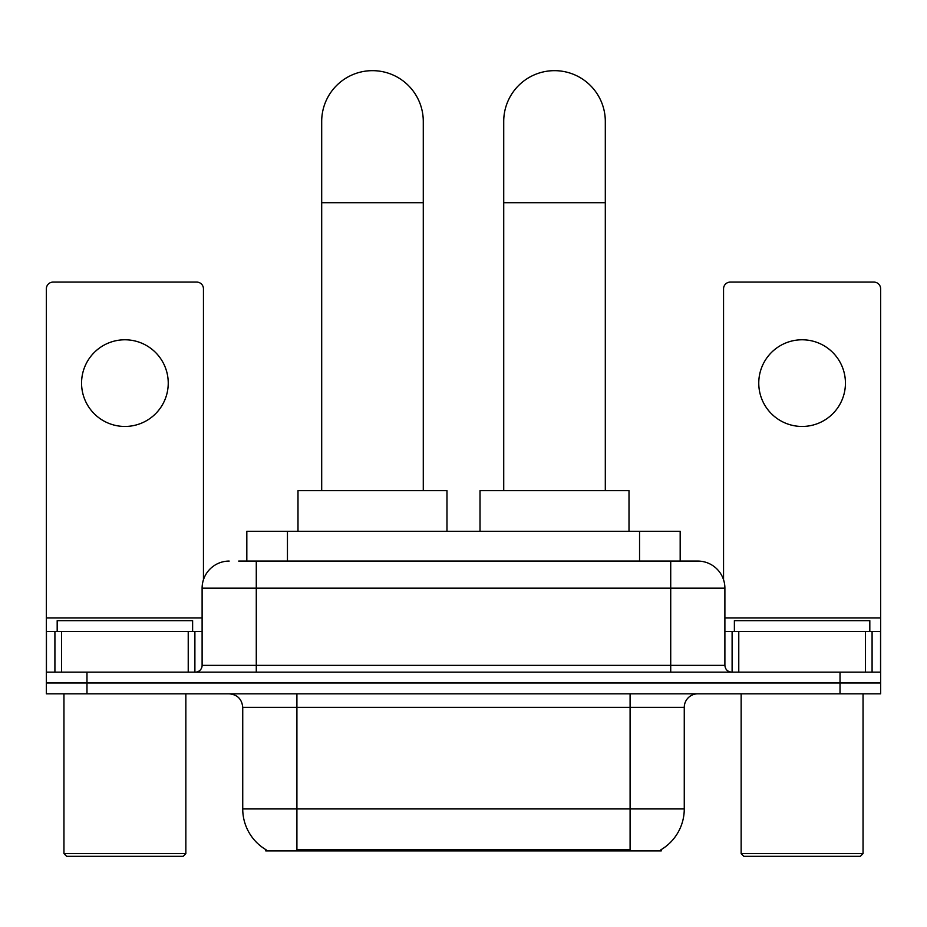 <?xml version="1.0" encoding="UTF-8"?>
<svg xmlns="http://www.w3.org/2000/svg" width="927" height="927" viewBox="0 0 927 927"><rect width="100%" height="100%" fill="white"/><g stroke="black" fill="none" stroke-linecap="round" stroke-linejoin="round"><path stroke-width="1.39" d="M246.825 561.078L246.825 531.287L680.175 531.287L680.175 561.078M661.241 849.584L661.241 850.916L265.759 850.916L265.759 849.584M266.165 849.827A47.404 47.404 0 0 1 242.735 808.935L296.907 808.935L296.907 849.827L630.093 849.827L630.093 808.935L684.265 808.935L684.265 707.359A13.546 13.546 0 0 1 697.811 693.813M242.735 808.935L242.735 707.359C241.935 699.132 237.416 694.613 229.189 693.813M660.835 849.827A47.404 47.404 0 0 0 684.265 808.935M86.976 693.813L880.65 693.813L880.65 682.979L46.35 682.979L46.35 693.813L86.976 693.813L86.976 682.979L46.35 682.979L46.35 631.507L61.588 631.507L61.588 672.145M239.293 561.078L697.811 561.078A27.092 27.092 0 0 1 724.891 588.17L724.891 665.366C725.296 669.479 727.556 671.739 731.67 672.145M238.679 561.078L256.281 561.078L256.281 588.17L202.109 588.17L202.109 665.366A6.767 6.767 0 0 1 195.33 672.145M229.189 561.078A27.092 27.092 0 0 0 202.109 588.17M840.024 693.813L840.024 682.979L880.65 682.979L880.65 631.507L880.65 672.145L46.35 672.145M840.024 672.145L840.024 682.979L86.976 682.979L86.976 672.145M724.891 588.17L670.719 588.17L670.719 561.078L697.811 561.078M124.902 339.78A43.337 43.337 0 0 0 81.564 383.118A43.337 43.337 0 0 0 124.902 426.455A43.337 43.337 0 0 0 168.239 383.118A43.337 43.337 0 0 0 124.902 339.78M188.227 672.145L188.227 631.507L61.588 631.507M203.453 579.711L203.453 288.853A6.767 6.767 0 0 0 196.686 282.086L53.117 282.086A6.767 6.767 0 0 0 46.35 288.853L46.35 631.507M188.227 631.507L202.109 631.507M183.14 856.339L66.663 856.339L63.951 853.628L185.852 853.628L183.14 856.339M63.951 693.813L63.951 853.628M185.852 693.813L185.852 853.628M192.619 631.507L192.619 620.673L57.184 620.673L57.184 631.507M321.692 490.661L321.692 121.449A50.788 50.788 0 0 1 372.48 70.661A50.788 50.788 0 0 1 423.28 121.449A50.788 50.788 0 0 0 372.48 70.661M423.28 490.661L423.28 121.449M446.976 531.287L446.976 490.661L297.996 490.661L297.996 531.287M503.72 490.661L503.72 121.449A50.788 50.788 0 0 1 554.52 70.661A50.788 50.788 0 0 1 605.308 121.449A50.788 50.788 0 0 0 554.52 70.661M605.308 490.661L605.308 121.449M629.004 531.287L629.004 490.661L480.024 490.661L480.024 531.287M802.098 339.78A43.337 43.337 0 0 0 758.761 383.118A43.337 43.337 0 0 0 802.098 426.455A43.337 43.337 0 0 0 845.436 383.118A43.337 43.337 0 0 0 802.098 339.78M865.412 672.145L865.412 631.507L738.773 631.507L738.773 672.145M865.412 631.507L880.65 631.507L880.65 288.853A6.767 6.767 0 0 0 873.883 282.086L730.314 282.086A6.767 6.767 0 0 0 723.547 288.853L723.547 579.711M724.891 631.507L738.773 631.507M860.337 856.339L743.86 856.339L741.148 853.628L863.049 853.628L860.337 856.339M741.148 693.813L741.148 853.628M863.049 693.813L863.049 853.628M869.816 631.507L869.816 620.673L734.381 620.673L734.381 631.507M624.671 850.916L624.671 849.584M302.329 850.916L302.329 849.584M287.451 561.078L287.451 531.287M639.549 561.078L639.549 531.287M630.093 693.813L630.093 707.359L242.735 707.359M684.265 707.359L630.093 707.359L630.093 808.935L296.907 808.935L296.907 693.813M256.281 672.145L256.281 665.366L724.891 665.366M202.109 665.366L256.281 665.366L256.281 588.17L670.719 588.17L670.719 672.145M202.109 617.973L46.35 617.973M194.89 631.507L194.89 672.145M46.454 631.507L46.454 672.145M54.913 672.145L54.913 631.507M321.692 202.712L423.28 202.712M503.72 202.712L605.308 202.712M880.65 617.973L724.891 617.973M880.546 672.145L880.546 631.507M872.087 631.507L872.087 672.145M732.11 672.145L732.11 631.507"/></g></svg>
